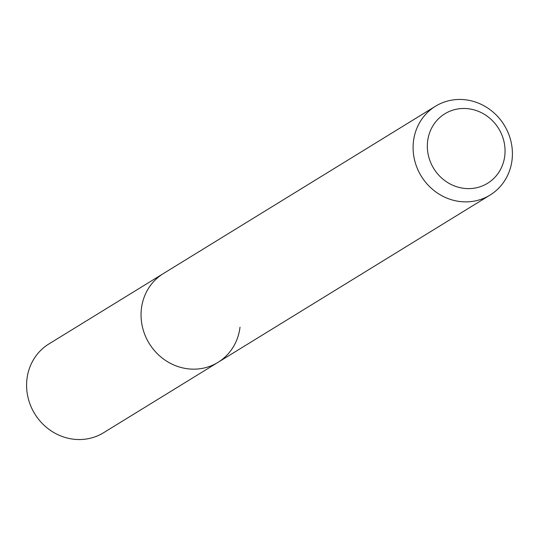 <?xml version="1.0" encoding="UTF-8"?>
<svg xmlns="http://www.w3.org/2000/svg" width="539" height="539" viewBox="0 0 539 539"><rect width="100%" height="100%" fill="white"/><g stroke="black" fill="none" stroke-linecap="round" stroke-linejoin="round"><path stroke-width="0.81" d="M504.774 155.798A40.796 38.114 -121.6 0 1 461.492 187.963A40.796 38.114 -121.6 0 1 427.616 141.299A40.796 38.114 -121.6 0 1 470.897 109.134A40.796 38.114 -121.6 0 1 504.774 155.798M512.05 159.928A52.128 48.699 -121.6 0 1 490.059 195.071A52.128 48.699 -121.6 0 1 436.583 192.47A52.128 48.699 -121.6 0 1 413.453 141.4A52.128 48.699 -121.6 0 1 435.445 106.257A52.128 48.699 -121.6 0 1 488.92 108.858A52.128 48.699 -121.6 0 1 512.05 159.928M240.003 327.22A52.128 48.699 -121.6 0 1 218.005 362.356A52.128 48.699 -121.6 0 1 164.536 359.762A52.128 48.699 -121.6 0 1 141.407 308.692A52.128 48.699 -121.6 0 1 163.398 273.549L48.941 343.929A52.128 48.699 -121.6 0 0 26.95 379.072A52.128 48.699 -121.6 0 0 50.08 430.142A52.128 48.699 -121.6 0 0 103.555 432.743L218.005 362.356A52.128 48.699 -121.6 0 1 164.536 359.762A52.128 48.699 -121.6 0 1 141.407 308.692A52.128 48.699 -121.6 0 1 163.398 273.549L435.445 106.257M490.059 195.071L218.005 362.356"/></g></svg>
